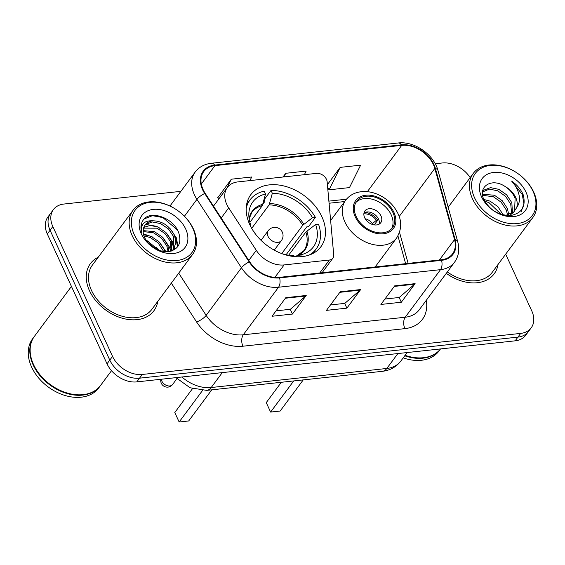 <?xml version="1.0" encoding="UTF-8"?>
<svg xmlns="http://www.w3.org/2000/svg" width="565" height="565" viewBox="0 0 565 565"><rect width="100%" height="100%" fill="white"/><g stroke="black" fill="none" stroke-linecap="round" stroke-linejoin="round"><path stroke-width="0.85" d="M226.77 204.41A24.712 17.6 36.6 0 0 228.698 207.899L256.284 250.344A24.712 17.6 36.6 0 0 284.103 264.929L329.374 260.02A8.235 5.869 36.6 0 0 332.884 258.163A8.235 5.869 36.6 0 0 333.724 254.872L327.135 181.746A8.235 5.869 36.6 0 0 316.57 173.363L237.851 181.909A24.712 17.6 36.6 0 0 227.335 187.474A24.712 17.6 36.6 0 0 226.77 204.41M249.772 224.637A43.66 31.089 36.6 0 0 284.711 254.61A43.66 31.089 36.6 0 0 320.913 246.728A43.66 31.089 36.6 0 0 321.909 216.805A43.66 31.089 36.6 0 0 286.978 186.831A43.66 31.089 36.6 0 0 250.775 194.713A43.66 31.089 36.6 0 0 249.772 224.637M180.864 191.351L63.909 204.043A24.712 17.6 36.6 0 0 53.392 209.608L47.877 217.045A24.712 17.6 36.6 0 0 47.312 233.981L107.032 363.825A24.712 17.6 36.6 0 0 136.779 381.898L515.167 340.829A24.712 17.6 36.6 0 0 525.683 335.264L528.445 331.549A24.712 17.6 36.6 0 1 517.921 337.114A24.712 17.6 36.6 0 0 528.445 331.549L531.199 327.834A24.712 17.6 36.6 0 0 531.764 310.898L505.675 254.179M53.392 209.608A24.712 17.6 36.6 0 0 52.828 226.551L112.548 356.388L109.787 360.103A24.712 17.6 36.6 0 0 139.534 378.176L517.921 337.114L139.534 378.176A24.712 17.6 36.6 0 1 109.787 360.103L50.066 230.266L109.787 360.103L107.032 363.825M50.638 213.33A24.712 17.6 36.6 0 0 50.066 230.266A24.712 17.6 36.6 0 1 50.638 213.33M89.489 290.728A39.543 28.158 36.6 0 0 121.129 317.876A39.543 28.158 36.6 0 0 153.92 310.743A39.543 28.158 36.6 0 0 157.769 301.399A39.543 28.158 36.6 0 1 153.92 310.743A39.543 28.158 36.6 0 1 121.129 317.876A39.543 28.158 36.6 0 1 89.489 290.728A39.543 28.158 36.6 0 1 90.4 263.629A39.543 28.158 36.6 0 0 89.489 290.728M446.293 273.34A39.543 28.158 36.6 0 0 494.191 273.813A39.543 28.158 36.6 0 0 498.048 264.469A39.543 28.158 36.6 0 1 494.191 273.813A39.543 28.158 36.6 0 1 446.293 273.34M203.132 189.642A26.364 18.772 -143.4 0 1 203.739 171.576A26.364 18.772 -143.4 0 1 214.954 165.637L401.701 145.375A26.364 18.772 -143.4 0 1 434.831 168.441L454.543 239.574A26.364 18.772 -143.4 0 1 452.544 253.847A26.364 18.772 -143.4 0 1 441.322 259.787L279.35 277.366A26.364 18.772 -143.4 0 1 249.673 261.807L205.194 193.364A26.364 18.772 -143.4 0 1 203.132 189.642M202.588 189.699A27.021 19.238 36.6 0 0 204.7 193.513L249.186 261.962A27.021 19.238 36.6 0 0 279.597 277.902L441.569 260.331A27.021 19.238 36.6 0 0 455.122 239.617L435.41 168.483A27.021 19.238 36.6 0 0 401.454 144.831L214.707 165.1A27.021 19.238 36.6 0 0 202.588 189.699M249.928 180.595L251.722 176.986L231.304 179.204L217.758 197.757M98.218 257.23A39.543 28.158 36.6 0 0 90.4 263.629A39.543 28.158 36.6 0 1 98.218 257.23M470.151 177.622A24.712 17.6 36.6 0 0 442.296 162.981L435.212 163.751M112.548 356.388A24.712 17.6 36.6 0 0 142.295 374.461L520.683 333.399A24.712 17.6 36.6 0 0 531.199 327.834M306.216 295.467L292.437 314.048L272.019 316.266L285.798 297.684L306.216 295.467A6.589 3.665 -96.2 0 1 305.7 296.032L285.389 298.235M415.106 283.651L401.327 302.233L380.909 304.45L394.688 285.862L415.106 283.651A6.589 3.665 -96.2 0 1 414.59 284.209L394.278 286.42M360.661 289.555L346.882 308.144L326.464 310.355L340.243 291.773L360.661 289.555A6.589 3.665 -96.2 0 1 360.145 290.12L339.833 292.324M340.194 167.381L329.07 189.812L349.481 187.594L360.611 165.171L340.194 167.381L327.396 184.642M304.373 174.691L306.166 171.075L285.749 173.293L282.994 177.007M346.882 308.144L344.699 303.398M330.483 304.938L344.805 303.384L360.145 290.12M401.327 302.233L399.144 297.487M384.927 299.033L399.25 297.48L414.59 284.209M292.437 314.048L290.255 309.302M276.038 310.849L290.361 309.295L305.7 296.032M285.749 173.293L283.955 176.901M231.304 179.204L226.932 188.011M218.648 199.184L217.659 197.602M329.07 189.812L327.658 187.559M192.771 228.26A35.425 25.22 36.6 0 0 150.128 202.355A35.425 25.22 36.6 0 0 134.244 234.609A35.425 25.22 36.6 0 0 176.88 260.514A35.425 25.22 36.6 0 0 192.771 228.26M193.442 229.037A37.071 26.393 36.6 0 0 163.779 203.591A37.071 26.393 36.6 0 0 133.043 210.279A37.071 26.393 36.6 0 0 132.189 235.683A37.071 26.393 36.6 0 0 161.851 261.136A37.071 26.393 36.6 0 0 192.594 254.448A37.071 26.393 36.6 0 0 193.442 229.037M133.043 210.279L92.385 265.105A37.071 26.393 36.6 0 0 91.53 290.509A37.071 26.393 36.6 0 0 121.193 315.955A37.071 26.393 36.6 0 0 151.936 309.267L192.594 254.448M71.437 286.427L34.458 336.288A41.189 29.331 36.6 0 0 33.519 364.517A41.189 29.331 36.6 0 0 66.472 392.795A41.189 29.331 36.6 0 0 100.626 385.358L111.51 370.689M34.288 336.521A41.189 29.331 36.6 0 0 34.112 336.754A41.189 29.331 36.6 0 0 33.173 364.983A41.189 29.331 36.6 0 0 66.126 393.254A41.189 29.331 36.6 0 0 100.28 385.824A41.189 29.331 36.6 0 0 100.45 385.591M34.112 336.754L32.565 338.845A41.189 29.331 36.6 0 0 31.619 367.073A41.189 29.331 36.6 0 0 64.579 395.345A41.189 29.331 36.6 0 0 98.734 387.915L100.28 385.824M143.588 234.701L151.039 236.332L158.956 241.7L164.246 249.511L164.994 251.722M143.948 235.916L150.177 237.491L158.094 242.865L163.73 251.587M143.157 230.619L154.485 231.685L162.402 237.053L167.692 244.864L168.992 251.602M143.15 231.551L153.624 232.844L161.541 238.218L166.83 246.022L168.123 251.7M143.814 227.37L150.149 225.414L157.932 227.038L165.849 232.413L171.138 240.217L171.661 250.98M143.567 228.119L157.07 228.196L164.987 233.571L170.277 241.375L171.124 251.15M153.03 220.795A18.624 13.256 36.6 0 0 145.099 224.983A18.624 13.256 36.6 0 0 144.675 237.752C150.198 247.449 158.306 252.061 169.013 251.602C178.618 249.207 181.845 242.915 178.695 232.702C173.427 217.596 150.226 209.834 143.348 219.87C140.805 223.486 140.297 227.836 141.815 232.935C140.29 224.39 144.026 220.343 153.03 220.795C162.501 221.07 169.684 226 174.585 235.57L175.863 242.773L173.653 249.017L171.838 250.924M144.845 225.343L145.706 224.446L152.169 221.953L160.517 223.556L168.434 228.924L173.723 236.735L173.201 249.582M173.653 249.017L172.346 250.733M146.144 240.422L147.592 240.972L158.765 250.323M147.755 242.597L156.222 249.229M141.314 233.839A26.859 19.125 36.6 0 0 173.646 253.48A26.859 19.125 36.6 0 0 185.694 229.023A26.859 19.125 36.6 0 0 153.362 209.382A26.859 19.125 36.6 0 0 141.314 233.839M143.171 220.117L144.343 218.867L152.423 215.682L162.833 217.567L177.346 229.87M174.726 235.937L175.899 238.366L177.558 246.87M171.28 240.577L173.928 248.247M173.971 248.558L174.098 249.899M169.966 228.465L176.329 237.787L177.989 246.262M141.102 225.527L142.38 225.054M145.749 224.404L156.378 226.282L159.09 227.568M166.52 233.105L172.883 242.427L174.31 247.329M174.387 247.873L174.543 249.631M163.073 237.752L169.436 247.075L170.729 251.256M143.404 233.868L152.204 236.855M159.634 242.399L166.011 251.771M156.187 247.046L159.139 250.465M301.47 256.644L300.651 254.857A37.728 26.866 36.6 0 0 302.219 254.448A37.728 26.866 36.6 0 0 315.623 224.453L305.842 232.038L288.651 255.211M262.986 204L264.907 201.415L264.123 199.713L271.016 190.426A41.189 29.331 36.6 0 1 315.39 217.384L308.497 226.671L306.788 226.862L286.095 254.759M309.048 255.112A41.189 29.331 36.6 0 0 316.167 248.974A41.189 29.331 36.6 0 0 318.498 224.143L315.623 224.453M315.39 217.384L312.516 217.695A37.728 26.866 36.6 0 0 272.33 193.279L271.016 190.426M282.027 253.699A37.728 26.866 36.6 0 0 293.842 255.592L294.294 256.574M253.452 231.205L253.657 231.184A37.728 26.866 36.6 0 0 255.394 233.945M272.33 193.279L269.138 204.869L251.7 228.373M281.737 253.586L302.734 225.273L312.516 217.695M294.196 256.793L300.651 254.857M249.907 222.356L262.329 205.604L265.522 194.021L264.208 191.161A41.189 29.331 36.6 0 0 250.005 199.904A41.189 29.331 36.6 0 0 246.199 208.499M265.522 194.021A37.728 26.866 36.6 0 0 248.819 214.834A37.728 26.866 36.6 0 0 250.549 224.418L249.716 224.51M250.549 224.418L250.45 226.049M202.482 390.542L179.147 422.006L174.79 412.535L192.488 388.678M179.147 422.006L188.675 420.967L211.769 389.836M533.042 191.33A35.425 25.22 36.6 0 0 490.406 165.425A35.425 25.22 36.6 0 0 474.515 197.679A35.425 25.22 36.6 0 0 517.159 223.585A35.425 25.22 36.6 0 0 533.042 191.33M533.72 192.114A37.071 26.393 36.6 0 0 504.051 166.661A37.071 26.393 36.6 0 0 473.315 173.356A37.071 26.393 36.6 0 0 472.467 198.76A37.071 26.393 36.6 0 0 502.13 224.206A37.071 26.393 36.6 0 0 532.866 217.518A37.071 26.393 36.6 0 0 533.72 192.114M483.88 199.48L490.032 201.133L497.871 206.613L503.231 214.905M482.503 194.254L494.403 195.236L502.25 200.709L507.462 208.619L508.712 214.806M482.637 195.349L493.316 196.712L501.155 202.185L506.367 210.095L507.568 215.103M482.503 192.036L484.127 190.017L490.512 187.629L498.782 189.332L506.621 194.812L511.834 202.722L512.469 213.026M482.538 191.98L489.417 189.106L497.687 190.808L505.527 196.288L510.739 204.198L511.636 213.549M505.845 215.378L513.882 211.882L516.671 207.616C517.681 204.53 517.363 201.147 515.718 197.482C513.507 192.884 509.969 189.226 505.103 186.506C509.828 189.593 513.168 193.52 515.118 198.294L514.567 211.162M514.044 211.924L509.538 215.548M484.763 201.26L488.937 202.609L501.261 214.368M505.103 186.506C491.486 177.233 477.383 186.838 483.972 199.685C490.046 210.441 499.093 215.689 511.113 215.427C522.018 213.132 526.064 206.296 523.261 194.932L522.766 193.781C520.4 188.774 516.7 184.55 511.657 181.118C515.647 185.482 518.154 190.327 519.178 195.667C519.984 200.123 519.15 204.106 516.671 207.616M481.592 196.917A26.859 19.125 36.6 0 0 513.924 216.557A26.859 19.125 36.6 0 0 525.973 192.1A26.859 19.125 36.6 0 0 493.641 172.459A26.859 19.125 36.6 0 0 481.592 196.917M403.191 357.871A41.189 29.331 36.6 0 0 439.005 350.985L440.531 348.93A41.189 29.331 36.6 0 1 404.745 355.781M405.091 355.314A41.189 29.331 36.6 0 0 440.523 348.93M447.346 271.92A37.071 26.393 36.6 0 0 492.207 272.344L532.866 217.518M511.657 181.118L522.258 194.473L523.932 203.852L521.057 211.981M356.176 216.508A22.24 15.834 36.6 0 0 373.974 231.777A22.24 15.834 36.6 0 0 392.421 227.759A22.24 15.834 36.6 0 0 392.929 212.518A22.24 15.834 36.6 0 0 375.132 197.249A22.24 15.834 36.6 0 0 356.685 201.26A22.24 15.834 36.6 0 0 356.176 216.508M391.481 228.867A22.24 15.834 36.6 0 0 391.206 214.841A22.24 15.834 36.6 0 0 374.327 199.876A22.24 15.834 36.6 0 0 355.901 202.482M293.708 380.944L270.614 412.076L266.256 402.612L281.335 382.286M270.614 412.076L280.141 411.045L303.236 379.913M364.665 217.723A9.888 7.041 36.6 0 0 372.575 224.51A9.888 7.041 36.6 0 0 380.768 222.723A9.888 7.041 36.6 0 0 380.994 215.95A9.888 7.041 36.6 0 0 373.084 209.163A9.888 7.041 36.6 0 0 364.891 210.943A9.888 7.041 36.6 0 0 364.665 217.723M379.228 224.1A9.888 7.041 36.6 0 0 378.585 219.199A9.888 7.041 36.6 0 0 364.015 212.821M364.729 212.461A13.179 9.386 -143.4 0 1 377.766 220.152L374.249 224.891M363.86 213.853A11.533 8.214 -143.4 0 1 376.382 220.301L377.766 220.152M371.692 224.199L376.382 220.301M378.289 224.545A11.533 8.214 -143.4 0 0 378.246 224.354L378.882 224.291M378.246 224.354L377.83 224.701M228.698 207.899L221.205 218.005M284.103 264.929L274.851 277.408M256.284 250.344L248.791 260.451M329.374 260.02L319.762 272.98M136.779 381.898L142.295 374.461M47.312 233.981L52.828 226.551M515.167 340.829L520.683 333.399M181.909 376.996A32.954 23.462 36.6 0 0 211.204 387.526L222.264 372.618M382.371 371.318A16.477 9.167 -96.2 0 0 386.813 368.465A32.954 23.462 36.6 0 0 400.839 361.049C396.22 367.003 390.062 370.428 382.371 371.318L206.762 390.38A16.477 9.167 -96.2 0 0 211.204 387.526L386.813 368.465L397.873 353.563M214.954 165.637L201.31 184.035M441.569 260.331A8.235 4.584 83.8 0 1 440.502 269.66L278.531 287.232A32.954 23.462 -143.4 0 1 241.439 267.789L196.952 199.346A32.954 23.462 -143.4 0 1 194.381 194.692A32.954 23.462 -143.4 0 1 195.137 172.106L169.987 206.02M204.7 193.513A8.235 2.677 -33 0 0 196.952 199.346L184.416 216.247M249.186 261.962A8.235 2.677 -33 0 0 241.439 267.789L206.154 315.369A32.954 23.462 36.6 0 0 243.247 334.812L278.531 287.232A8.235 4.584 -96.2 0 0 279.597 277.902M454.528 262.238A32.954 23.462 -143.4 0 1 440.502 269.66L405.218 317.233A32.954 23.462 36.6 0 0 419.244 309.811L454.528 262.238C458.709 256.341 459.776 249.511 457.728 241.749L438.009 170.616C433.962 154.549 414.251 140.84 398.127 142.994L211.381 163.264A8.235 4.584 83.8 0 1 214.707 165.1M455.122 239.617A8.235 4.273 -15.5 0 1 457.728 241.749M435.41 168.483A8.235 4.273 -15.5 0 1 438.009 170.616M401.454 144.831A8.235 4.584 -96.2 0 0 398.127 142.994M426.278 300.326A41.189 29.331 -143.4 0 1 404.886 328.639L242.908 346.218A41.189 29.331 -143.4 0 1 196.549 321.916L171.329 283.114M178.717 273.149L206.154 315.369A8.235 2.677 147 0 1 196.549 321.916M242.908 346.218A8.235 4.584 -96.2 0 1 243.247 334.812L405.218 317.233A8.235 4.584 -96.2 0 0 404.886 328.639M454.543 239.574L439.401 259.999M434.831 168.441L399.158 216.536M408.128 263.389L399.533 232.37M401.701 145.375L367.356 191.676M346.465 199.212L328.879 201.119M296.159 256.206L303.765 250.761A32.29 22.996 36.6 0 0 305.842 232.038M303.779 224.256A32.678 23.271 36.6 0 0 269.717 203.562M296.201 256.192A32.678 23.271 36.6 0 0 306.894 231.021M302.734 225.273A32.29 22.996 36.6 0 0 269.138 204.869M262.916 204.304A32.678 23.271 36.6 0 0 249.137 218.747M262.329 205.604A32.29 22.996 36.6 0 0 251.891 212.292L249.144 218.832M160.841 379.284A6.589 6.589 0 0 0 172.608 384.468A6.589 4.689 -143.4 0 1 169.797 385.952A6.589 4.689 -143.4 0 1 161.865 381.135A6.589 4.689 -143.4 0 1 161.343 379.228M268.198 230.682A8.235 8.235 0 0 1 281.963 231.495A8.235 8.235 0 0 1 281.434 240.492A8.235 5.869 -143.4 0 1 277.923 242.35A8.235 5.869 -143.4 0 1 268.008 236.325A8.235 5.869 -143.4 0 1 268.198 230.682L261.037 240.337M393.946 212.405A23.476 16.717 36.6 0 0 365.689 195.236A23.476 16.717 36.6 0 0 355.159 216.614A23.476 16.717 36.6 0 0 383.416 233.783A23.476 16.717 36.6 0 0 393.946 212.405M344.904 222.003A31.718 22.586 -143.4 0 1 345.632 200.264C348.287 196.733 351.818 194.24 356.233 192.778C363.111 190.68 370.358 191.253 377.978 194.487C387.138 198.64 393.805 205.017 397.986 213.612C402.012 221.777 401.546 229.927 396.581 238.049A31.718 22.586 -143.4 0 1 370.28 243.776A31.718 22.586 -143.4 0 1 344.904 222.003M365.216 218.768A9.563 6.808 -143.4 0 1 372.434 223.535M332.884 258.163L322.078 272.726M227.335 187.474L213.492 206.133M400.839 361.049L407.139 352.553M206.762 390.38L190.066 387.76L175.969 377.639M211.381 163.264C204.445 164.083 199.028 167.028 195.137 172.106M405.635 263.657L397.951 235.944M344.685 201.543L329.07 203.238M312.784 253.537L316.167 248.974M246.615 204.466L250.005 199.904M281.434 240.492L274.272 250.147M176.909 378.663L172.608 384.468M448.172 207.263L473.315 173.356M330.631 220.498L345.632 200.264M375.132 266.97L396.581 238.049"/></g></svg>

